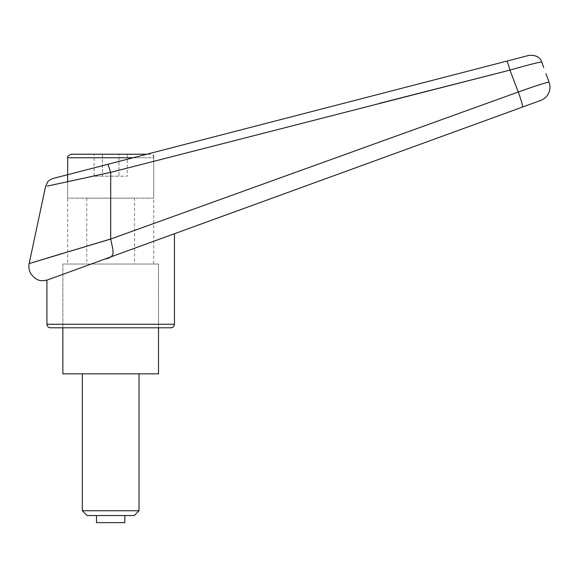 <?xml version="1.0" encoding="UTF-8"?>
<svg xmlns="http://www.w3.org/2000/svg" width="578" height="578" viewBox="0 0 578 578"><rect width="100%" height="100%" fill="white"/><g stroke="black" fill="none" stroke-linecap="round" stroke-linejoin="round"><path stroke-width="0.43" stroke-dasharray="2.89 2.17" d="M379.558 103.339L110.687 172.367L47.194 186.13L110.68 172.338L110.687 239.017M29.167 263.582L41.717 259.753M62.243 253.525L110.673 238.974M128.973 250.288L174.448 233.736M170.907 327.798L50.467 327.798M158.509 327.798L62.865 327.798L62.865 264.03L158.509 264.03L62.865 264.03L62.865 327.798L158.509 327.798L158.509 264.03L158.509 327.798M67.648 174.701L153.726 152.433L153.726 264.03L67.648 264.03L67.648 174.701L146.841 154.218L150.186 154.218L146.841 154.218L107.956 164.275L110.68 172.338M67.648 264.03L153.726 264.03M522.418 107.089A14.168 1.25 70 0 0 518.256 92.018L110.694 239.032C112.977 251.871 116.72 256.87 104.697 259.125L46.919 280.157M104.697 259.125L128.973 250.296M518.256 92.018A17919.17 10188.536 73.2 0 0 509.926 70.104A10.628 0.737 -104.5 0 0 506.848 61.109M533.046 86.859L534.043 86.527M542.944 83.68L549.1 82.3M541.709 62.005C539.563 61.99 528.971 64.693 509.926 70.104M545.943 73.63L548.471 80.566M62.865 373.85L158.509 373.85M158.509 264.03L62.865 264.03L158.509 264.03M67.648 181.658L67.648 198.146L153.726 198.146L153.726 157.758L133.142 157.758M71.188 154.218L118.967 154.218L118.967 176.182L94.12 176.182L127.254 176.182L118.967 176.182L118.967 154.218L127.254 154.218L127.254 176.182M86.772 198.146L86.772 264.03L134.595 264.03L134.595 198.146L86.772 198.146L134.595 198.146M82.343 373.85L139.023 373.85L82.343 373.85M96.519 522.635L124.855 522.635M124.855 515.547L96.519 515.547L124.855 515.547M139.023 510.757L82.343 510.757M134.233 515.547L87.141 515.547M134.595 264.03L86.772 264.03M94.12 154.218L102.4 154.218L94.12 154.218L94.12 176.182M102.4 154.218L102.4 176.182L102.4 154.218L127.254 154.218L110.687 154.218M153.726 198.146L67.648 198.146M46.919 324.258L174.448 324.258M67.648 157.758L153.726 157.758C153.517 155.605 152.339 154.427 150.186 154.218"/><path stroke-width="0.87" d="M128.973 250.288L540.632 100.464A14.168 14.168 0 0 0 549.1 82.3C547.25 82.112 536.969 85.356 518.256 92.018L110.694 239.032L29.167 263.582L110.687 238.974L110.687 172.367L47.194 186.13L110.68 172.338L107.956 164.275L67.648 174.701L506.848 61.109A10.628 0.737 75.5 0 1 509.926 70.104L379.558 103.339M29.182 263.59C28.488 267.209 29.059 270.627 30.909 273.82C37.411 282.093 41.486 280.785 46.919 280.157L46.919 324.258L174.448 324.258L174.448 233.736L540.632 100.464A14.168 14.168 0 0 0 549.1 82.3L545.943 73.63M108.021 164.253L53.299 178.407C54.585 177.764 48.27 180.213 47.728 181.962L45.554 186.492L29.167 263.582M41.717 259.753L62.243 253.525M128.973 250.296L104.697 259.125C116.005 256.935 113.469 252.543 110.694 239.032M46.919 280.157L104.697 259.125M46.919 324.258C47.129 326.404 48.314 327.589 50.467 327.798L170.907 327.798C173.06 327.589 174.238 326.404 174.448 324.258M127.254 154.218L146.841 154.218L153.726 152.433M110.687 172.367L509.926 70.104A17919.17 10188.536 73.2 0 1 518.256 92.018L533.046 86.859M534.043 86.527L542.944 83.68M509.926 70.104C528.971 64.693 539.563 61.998 541.709 62.005C540.127 57.15 535.914 54.939 529.065 55.365L506.848 61.109L529.065 55.365M102.4 154.218L146.841 154.218L506.848 61.109M548.471 80.566L549.1 82.3M541.709 62.005A3346.974 3346.974 69.9 0 1 543.732 67.554M62.865 327.798L62.865 373.85L158.509 373.85L158.509 327.798M133.142 157.758L67.648 157.758L67.648 181.658M110.687 154.218L71.188 154.218C68.19 155.561 67.012 156.739 67.648 157.758M87.141 515.547L82.343 510.757L139.023 510.757L134.233 515.547L87.141 515.547M82.343 510.757L82.343 373.85M139.023 373.85L139.023 510.757M96.519 515.547L96.519 522.635L124.855 522.635L124.855 515.547M522.418 107.089A14.168 1.25 -110 0 0 518.256 92.018"/></g></svg>
